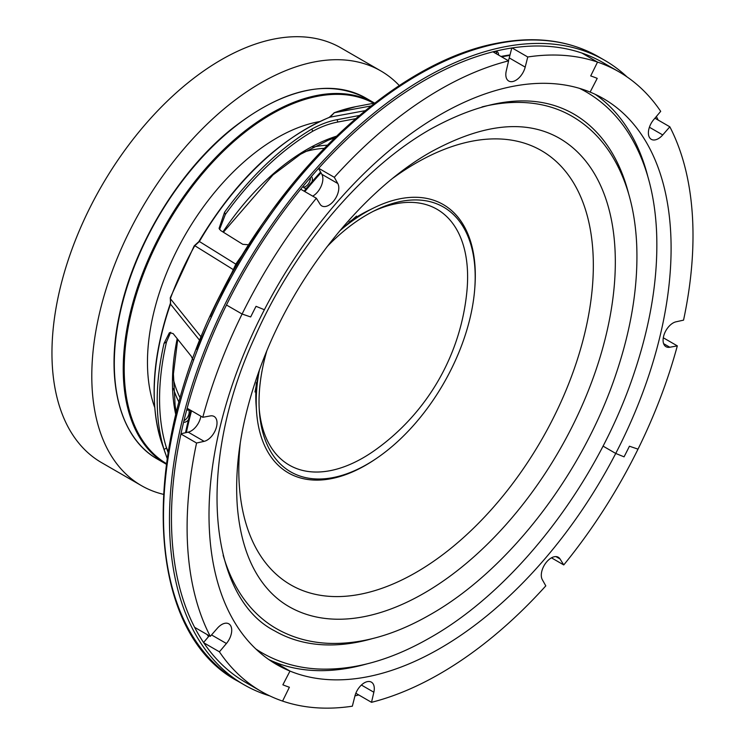 <?xml version="1.0" encoding="UTF-8"?>
<svg xmlns="http://www.w3.org/2000/svg" width="745" height="745" viewBox="0 0 745 745"><rect width="100%" height="100%" fill="white"/><g stroke="black" fill="none" stroke-linecap="round" stroke-linejoin="round"><path stroke-width="1.12" d="M163.285 494.298A239.424 138.235 -60 0 1 141.382 485.61A239.424 138.235 -60 0 1 104.682 293.754A239.424 138.235 -60 0 1 261.095 82.769A239.424 138.235 -60 0 1 380.807 70.915A239.424 138.235 -60 0 1 399.283 85.545M141.382 485.61L101.544 462.617A239.424 138.235 -60 0 1 64.843 270.761A239.424 138.235 -60 0 1 221.256 59.777A239.424 138.235 -60 0 1 340.968 47.913L380.807 70.915M154.69 407.357A183.233 105.79 -60 0 1 250.162 156.618A183.233 105.79 -60 0 1 319.689 121.565M579.545 88.376A323.926 187.023 -60 0 1 586.082 91.859C602.966 101.674 617.009 115.252 628.203 132.601C645.291 159.523 654.743 192.527 656.568 231.611C658.431 275.65 651.028 322.566 634.368 372.379C598.058 482.499 515.521 589.872 429.278 638.176C390.38 660.377 353.111 670.64 317.482 668.963C297.255 667.818 278.807 662.473 262.156 652.918A323.926 187.023 -60 0 1 255.87 648.997M423.132 593.737A270.407 156.124 -60 0 1 288.911 606.57C278.379 600.507 269.262 592.098 261.56 581.351C248.057 562.484 239.983 537.583 237.348 506.665C234.079 462.254 242.581 413.624 262.855 360.776C296.566 272.67 364.063 189.342 431.439 151.663C483.067 123.596 525.7 119.107 559.318 138.207A270.407 156.124 -60 0 1 600.582 355.523A270.407 156.124 -60 0 1 423.132 593.737M393.164 177.99A250.692 144.735 -60 0 1 416.976 162.522A250.692 144.735 -60 0 1 581.668 199.092A250.692 144.735 -60 0 1 415.161 572.952A250.692 144.735 -60 0 1 352.813 595.479A250.692 144.735 -60 0 1 240.29 442.781M208.768 636.342A349.284 201.662 -60 0 1 207.846 634.964M186.334 432.556A349.284 201.662 -60 0 1 191.521 410.784M304.798 191.577A349.284 201.662 -60 0 1 321.002 172.784M208.525 636.621A349.284 201.662 -60 0 1 207.147 634.563M185.514 432.743A349.284 201.662 -60 0 1 190.822 410.383M304.1 191.176A349.284 201.662 -60 0 1 320.592 172.058M501.655 56.853A349.284 201.662 -60 0 1 509.887 55.428M500.957 56.452A349.284 201.662 -60 0 1 510.027 54.907M366.568 663.991A326.748 188.643 -60 0 1 274.058 661.877L289.991 671.077A326.748 188.643 -60 0 1 276.684 664.559A326.748 188.643 -60 0 1 209.718 535.478A326.748 188.643 -60 0 1 264.373 309.734L256.047 306.325A342.234 197.593 120 0 0 250.674 316.951L242.097 314.027A357.73 206.533 120 0 0 202.789 417.293L210.286 415.924A14.08 8.13 -60 0 1 214.104 416.464A14.08 8.13 -60 0 1 215.594 429.679A14.08 8.13 -60 0 1 204.13 441.347L196.559 443.024A357.73 206.533 120 0 0 187.88 550.071A357.73 206.533 120 0 0 210.267 636.36L217.372 628.231A14.08 8.13 -60 0 1 228.799 623.826A14.08 8.13 -60 0 1 226.415 643.503L219.412 651.819A357.73 206.533 120 0 0 261.188 691.388A357.73 206.533 120 0 0 282.569 701.082L289.386 687.244A342.234 197.593 -60 0 1 282.877 684.804L289.991 671.077L282.877 684.804A342.234 197.593 120 0 0 289.386 687.244L282.569 701.082A357.73 206.533 120 0 0 352.348 706.195L354.909 696.063A14.08 8.13 -60 0 1 371.373 682.141A14.08 8.13 -60 0 1 373.85 692.235L371.513 702.321A357.73 206.533 120 0 0 459.879 661.327A357.73 206.533 120 0 0 545.806 585.868L542.313 579.675A14.08 8.13 -60 0 1 545.47 563.434A14.08 8.13 -60 0 1 558.303 557.251A14.08 8.13 -60 0 1 560.063 558.992L563.76 564.933A357.73 206.533 120 0 0 638.009 449.142L629.432 446.218A342.234 197.593 -60 0 1 624.059 456.843L615.733 453.444A326.748 188.643 -60 0 1 458.166 637.096A326.748 188.643 -60 0 1 289.991 671.077L274.058 661.877A326.748 188.643 -60 0 1 268.908 659.623M563.76 564.933L551.458 557.828M371.513 702.321L355.831 693.26M669.839 126.808L662.733 134.938A14.08 8.13 -60 0 1 651.307 139.343A14.08 8.13 -60 0 1 653.691 119.666L660.694 111.35A357.73 206.533 120 0 0 618.918 71.781A357.73 206.533 120 0 0 597.537 62.086L590.711 75.925A342.234 197.593 -60 0 1 597.229 78.365L590.115 92.091L597.229 78.365A342.234 197.593 120 0 0 590.711 75.925L597.537 62.086A357.73 206.533 120 0 0 527.758 56.983L525.197 67.115A14.08 8.13 -60 0 1 508.733 81.028A14.08 8.13 -60 0 1 506.255 70.943L508.593 60.857A357.73 206.533 120 0 0 420.227 101.841A357.73 206.533 120 0 0 334.3 177.301L337.783 183.503A14.08 8.13 -60 0 1 334.635 199.734A14.08 8.13 -60 0 1 321.803 205.927A14.08 8.13 -60 0 1 320.043 204.186L316.346 198.235A357.73 206.533 120 0 0 242.097 314.027L250.674 316.951A342.234 197.593 -60 0 1 256.047 306.325L264.373 309.734A326.748 188.643 -60 0 1 421.94 126.073A326.748 188.643 -60 0 1 590.115 92.091A326.748 188.643 -60 0 1 603.422 98.619A326.748 188.643 -60 0 1 670.388 227.691A326.748 188.643 -60 0 1 615.733 453.444L603.012 446.097L615.733 453.444L624.059 456.843A342.234 197.593 120 0 0 629.432 446.218L638.009 449.142A357.73 206.533 120 0 0 677.317 345.876L669.82 347.245A14.08 8.13 -60 0 1 666.002 346.704A14.08 8.13 -60 0 1 664.512 333.499A14.08 8.13 -60 0 1 675.976 321.821L683.547 320.145A357.73 206.533 120 0 0 692.226 213.098A357.73 206.533 120 0 0 669.839 126.808L654.929 118.194M259.195 408.763A147.706 85.275 120 0 0 362.75 458.035A147.706 85.275 120 0 0 375.769 449.635A221.051 221.051 0 0 0 466.845 291.891A147.706 85.275 120 0 0 467.609 277.373A147.706 85.275 120 0 0 373.161 211.375M266.719 351.193A152.855 88.245 120 0 0 259.344 411.138A152.855 88.245 120 0 0 366.689 464.526A152.855 88.245 120 0 0 376.756 458.212A152.855 88.245 120 0 0 474.761 288.464A152.855 88.245 120 0 0 375.294 210.304A152.855 88.245 120 0 0 367.536 214.43A152.855 88.245 120 0 0 327.064 246.679M474.761 288.464L474.872 286.993A154.923 89.447 120 0 0 374.055 207.781A154.923 89.447 120 0 0 366.195 211.952A154.923 89.447 120 0 0 340.027 230.596M259.279 370.461A154.923 89.447 120 0 0 256.531 411.333A154.923 89.447 120 0 0 365.329 465.439A154.923 89.447 120 0 0 375.536 459.041L376.756 458.212M374.055 207.781L368.272 210.612A147.883 85.377 120 0 0 360.776 214.588A147.883 85.377 120 0 0 349.126 222.019M256.392 382.632A147.883 85.377 120 0 0 256.094 404.917L256.531 411.333M210.267 636.36L194.631 627.337M209.243 635.774L203.581 642.497M219.412 651.819L203.776 642.795M196.559 443.024L180.923 434M200.88 416.185A14.08 8.13 -60 0 1 188.196 432.147L180.979 433.748M202.789 417.293L187.153 408.269M242.097 314.027L226.461 305.003L242.097 314.027M334.3 177.301L318.664 168.277M316.346 198.235L300.71 189.211M318.543 168.417L321.849 174.302A14.08 8.13 -60 0 1 312.714 196.14M508.593 60.857L492.957 51.824M511.768 48.006L509.263 57.914A14.08 8.13 -60 0 1 508.341 60.708M527.758 56.983L512.122 47.95M597.537 62.086L581.901 53.063L597.537 62.086M677.317 345.876L663.292 337.783M595.264 94.354A326.748 188.643 -60 0 1 647.88 176.742M192.927 359.677L191.186 356.147L173.157 333.611L169.45 332.661L164.04 343.408A222.96 128.727 120 0 0 164.058 449.449L167.066 458.194M359.379 115.494L337.066 119.694C329.02 121.174 320.639 124.285 311.904 129.006A222.96 128.727 120 0 0 224.562 212.232L219.067 228.408L220.706 230.559L242.786 244.323L247.582 244.686M328.973 117.626L334.403 112.681L330.128 117.133L365.171 110.679M330.128 117.133L329.895 117.17A215.733 124.555 120 0 0 199.381 241.529L194.78 245.72A219.067 126.473 120 0 0 181.435 271.897A219.067 126.473 120 0 0 170.354 298.661L201.038 336.87M235.802 264.149L199.511 241.585M170.437 298.801L170.605 304.239L199.697 340.4M170.605 304.239L170.512 304.1A215.733 124.555 120 0 0 162.112 444.057L165.586 454.05M232.85 269.336L194.911 245.776M269.737 695.877A360.552 208.162 -60 0 1 244.146 684.804A360.552 208.162 -60 0 1 207.026 344.283A360.552 208.162 -60 0 1 503.145 47.103A360.552 208.162 -60 0 1 604.689 60.317A360.552 208.162 -60 0 1 627.076 76.949M183.605 422.182A6.761 3.902 120 0 0 184.9 422.192A6.761 3.902 120 0 0 188.429 419.882M190.627 411.119A6.761 3.902 120 0 0 189.761 410.234A6.761 3.902 120 0 0 187.852 409.983A6.761 3.902 120 0 0 186.567 410.458M188.606 409.918A6.761 3.902 -60 0 1 188.364 415.691A6.761 3.902 -60 0 1 183.968 420.674M303.057 186.352A6.761 3.902 120 0 0 304.249 187.945A6.761 3.902 120 0 0 306.148 188.187A6.761 3.902 120 0 0 306.707 188.029M311.997 181.799A6.761 3.902 120 0 0 311.391 176.509M310.395 177.664A6.761 3.902 -60 0 1 304.156 187.042A6.761 3.902 -60 0 1 303.401 187.107M498.563 55.065A6.761 3.902 120 0 0 497.166 51.787A6.761 3.902 120 0 0 495.267 51.535A6.761 3.902 120 0 0 493.628 52.215M496.021 51.47A6.761 3.902 -60 0 1 496.57 53.919M253.542 686.583A357.73 206.533 -60 0 1 205.89 351.621A357.73 206.533 -60 0 1 502.53 49.645A357.73 206.533 -60 0 1 610.928 67.562M656.373 116.481A360.552 208.162 -60 0 1 658.152 120.066M663.953 335.045A360.552 208.162 -60 0 1 663.478 336.824M358.727 694.936A360.552 208.162 -60 0 1 354.946 695.914M168.128 451.414A212.521 122.701 -60 0 1 166.06 446.544M219.57 229.46L225.325 214.495A219.635 126.808 -60 0 1 312.667 131.278C321.356 126.603 329.746 123.521 337.848 122.031L355.644 118.688M167.979 452.345L166.526 448.024A219.635 126.808 -60 0 1 166.498 341.983L170.707 332.261M329.895 117.17L329.504 117.272C278.909 138.98 235.346 180.439 198.813 241.659L194.222 245.831L170.288 297.73L170.512 304.1M170.223 298.13L170.354 298.661M194.268 245.776L194.78 245.72M198.859 241.594L199.381 241.529M334.626 112.644L371.066 105.948M157.474 459.125L166.219 464.172A208.442 120.345 -60 0 1 129.351 316.802A208.442 120.345 -60 0 1 240.067 134.91A208.442 120.345 -60 0 1 374.549 103.08L365.907 98.098A208.442 120.345 120 0 0 231.136 129.76A208.442 120.345 120 0 0 120.383 311.81A208.442 120.345 120 0 0 157.474 459.125C119.694 438.097 104.822 380.015 119.731 313.3C133.914 245.636 178.334 172.142 230.717 129.704C282.364 88.953 327.428 78.421 365.907 98.098M373.645 103.248A207.864 120.01 120 0 0 240.719 135.655A207.864 120.01 120 0 0 130.468 316.336A207.864 120.01 120 0 0 166.303 463.548M371.792 638.782A298.577 172.384 -60 0 1 274.831 630.959C208.945 597.63 195.544 465.644 254.669 337.513C293.8 248.392 362.834 167.187 431.532 128.606C488.59 97.53 535.888 92.594 573.408 113.808A298.577 172.384 -60 0 1 628.659 193.877M482.006 106.907A295.765 170.763 -60 0 1 572.002 116.248C587.526 125.281 600.423 137.76 610.695 153.684C626.359 178.372 635.019 208.581 636.677 244.295C638.372 284.506 631.63 327.325 616.432 372.742C583.307 473.159 508.099 571.024 429.381 615.119C393.844 635.411 359.733 644.798 327.064 643.27C308.495 642.218 291.556 637.301 276.237 628.529A295.765 170.763 -60 0 1 223.155 555.276M560.063 558.992L555.91 556.589M373.85 692.235L361.399 685.046M226.415 643.503L211.533 634.917M204.13 441.347L188.196 432.147M337.783 183.503L321.849 174.302M525.197 67.115L509.263 57.914M662.733 134.938L649.407 127.246M669.82 347.245L663.618 343.669M334.058 112.774L355.924 106.637A219.067 126.473 120 0 0 354.601 106.898A219.067 126.473 120 0 0 334.403 112.681M175.745 414.565A190.133 109.776 -60 0 1 177.208 338.686M222.932 231.946A190.133 109.776 -60 0 1 336.451 136.205M334.645 137.955A187.954 108.519 120 0 0 328.089 140.274L300.44 154.308L272.94 174.954L223.379 232.226M177.729 339.329L173.427 373.925L175.094 405.28A187.954 108.519 120 0 0 176.36 412.125M312.742 147.231A158.098 91.281 -60 0 1 314.995 146.746A158.098 91.281 -60 0 1 327.344 145.201M324.261 148.348A153.749 88.767 120 0 0 312.593 149.838A153.749 88.767 120 0 0 304.36 151.906M268.833 215.091A308.495 178.111 120 0 0 210.248 316.55M497.176 43.657A360.552 208.162 120 0 0 201.048 340.828A360.552 208.162 120 0 0 238.167 681.349C138.374 628.994 138.626 430.452 236.435 265.639C301.986 149.978 406.276 60.457 495.993 43.434C535.05 35.676 569.292 40.146 598.71 56.862A360.552 208.162 120 0 0 497.176 43.657M173.296 378.907A153.749 88.767 120 0 0 180.16 397.923M178.977 402.17A158.098 91.281 -60 0 1 173.436 388.517M337.066 119.694L337.848 122.031M224.562 212.232L225.325 214.495M311.904 129.006L312.667 131.278M164.04 343.408L166.498 341.983M164.058 449.449L166.526 448.024M254.986 391.982L259.493 369.688M339.469 231.164L356.51 216.115M261.188 691.388L245.552 682.364M618.918 71.781L603.282 62.757M355.924 106.637L374.8 103.034M196.429 349.349L236.016 263.786L290.327 186.725M244.146 684.804L238.167 681.349M604.689 60.317L598.71 56.862M162.112 444.057C149.177 404.349 151.961 357.377 170.447 303.159"/></g></svg>
